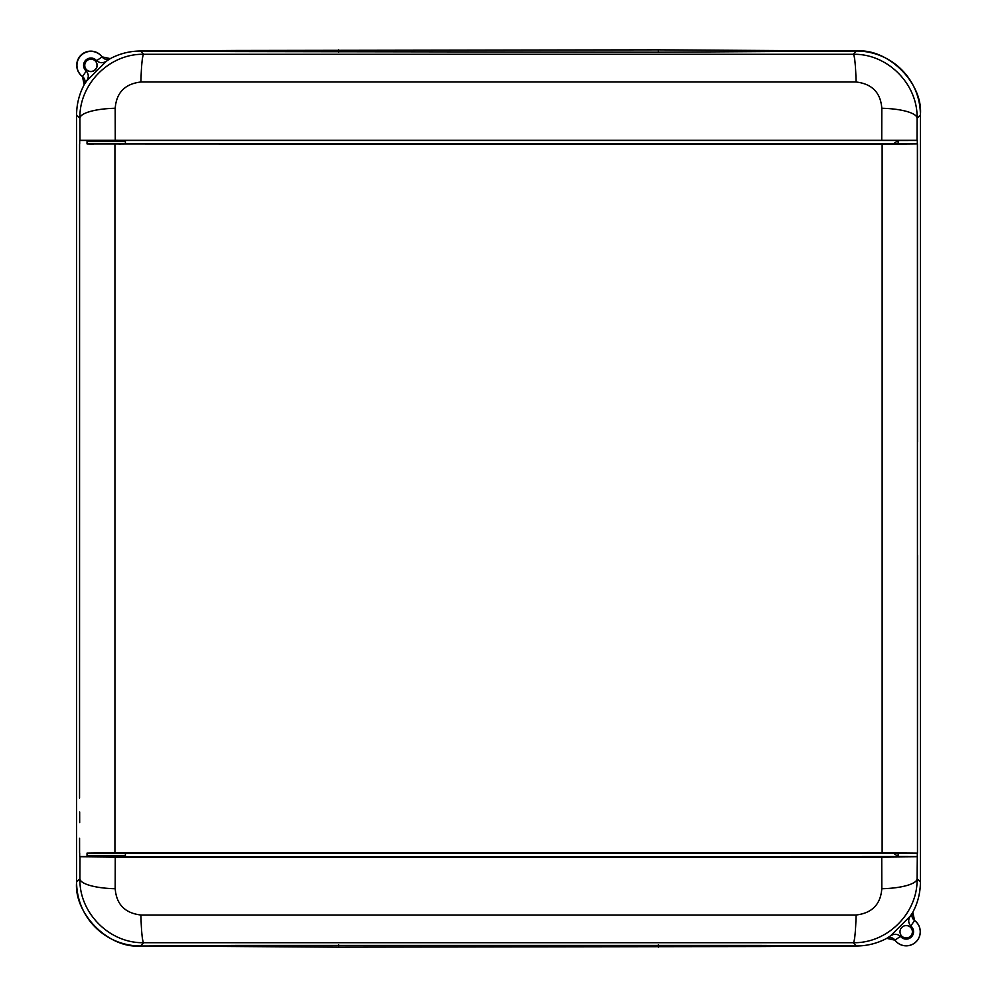 <?xml version="1.0" encoding="UTF-8"?>
<svg xmlns="http://www.w3.org/2000/svg" width="997" height="997" viewBox="0 0 997 997"><rect width="100%" height="100%" fill="white"/><g stroke="black" fill="none" stroke-linecap="round" stroke-linejoin="round"><path stroke-width="1.5" d="M110.268 58.636L106.38 61.216C102.928 63.347 99.675 63.172 96.622 60.692L102.143 56.866L110.268 58.636C119.715 53.601 129.797 51.071 140.515 51.021L236.414 50.473L236.414 51.57L140.515 51.021L143.792 54.299L853.208 54.299C887.654 53.464 917.988 84.296 917.078 118.269L917.028 140.241L79.972 140.241L79.922 118.269C78.987 84.184 109.533 53.427 143.792 54.299A38.36 2.991 -90 0 0 140.926 81.991C124.986 83.835 116.412 92.596 115.203 108.262L115.266 139.904M891.754 937.903L894.92 940.171L886.769 938.351C877.298 943.386 867.203 945.929 856.485 945.979L760.586 945.43L760.586 946.527L856.485 945.979A63.92 63.92 0 0 0 886.757 938.351L890.645 935.772C894.135 933.616 897.4 933.815 900.453 936.357A7.365 7.365 0 0 0 913.564 931.771A7.365 7.365 0 0 0 910.797 926.014C908.242 922.998 908.043 919.72 910.199 916.218L912.778 912.33A63.92 63.92 0 0 0 920.405 882.058L920.405 114.942A63.92 63.92 0 0 0 856.485 51.021L658.319 49.85L236.414 50.473M900.453 936.357L894.92 940.171A14.058 14.058 0 0 0 896.253 941.716M916.143 921.826A14.058 14.058 0 0 0 914.598 920.493L910.797 926.014M901.824 936.158A6.194 6.194 0 0 0 912.405 931.771A6.194 6.194 0 0 0 910.585 927.397M236.414 946.527L147.78 945.979L236.414 945.43L236.414 946.527L338.681 947.15L760.586 946.527M92.522 71.385A6.393 6.393 0 0 0 96.946 66.949M100.822 55.358A14.058 14.058 0 0 0 76.732 65.229A14.058 14.058 0 0 0 80.931 75.249M115.203 108.262A38.36 10.045 179.9 0 0 79.922 118.269L76.595 114.942L76.595 882.058A63.92 63.92 0 0 0 140.515 945.979L147.78 945.979L140.515 945.979C108.885 948.832 73.728 913.688 76.595 882.058L79.922 878.731A38.36 10.045 0.1 0 0 115.203 888.738C116.412 904.404 124.986 913.165 140.926 915.009L856.074 915.009C872.051 913.14 880.625 904.379 881.797 888.738L881.734 857.096L115.266 857.096L115.203 888.738M86.49 69.69A6.194 6.194 0 0 0 96.996 65.229A6.194 6.194 0 0 0 95.251 60.917M917.402 853.12L882.133 852.784L882.133 144.216L917.402 143.88L917.477 853.208L87.038 853.096L87.038 855.6L117.409 855.6L117.409 856.784L79.972 856.759L115.266 857.096M117.409 856.784L917.302 856.485L917.078 878.731C917.988 912.704 887.654 943.536 853.208 942.701A38.36 2.991 -90 0 0 856.074 915.009M881.734 857.096L917.028 856.759M856.485 945.979L853.208 942.701L143.792 942.701A38.36 2.991 -90 0 1 140.926 915.009M140.515 945.979L143.792 942.701C109.533 943.573 78.987 912.816 79.922 878.731L79.972 856.759M893.511 143.718L898.135 140.527L917.302 140.515L117.409 140.515M95.039 140.515L79.698 140.515L95.039 140.527M79.685 853.083A4563.007 39.818 -90 0 0 79.698 856.485L94.727 856.485M917.315 853.22A4563.007 39.818 90 0 1 917.302 856.485L898.135 856.473L893.524 853.282M917.315 143.78A4563.007 39.818 90 0 0 917.302 140.515L917.028 140.241M79.972 140.241L79.698 140.515A4563.007 39.818 -90 0 0 79.685 143.917M79.66 811.969A4563.007 39.818 -90 0 0 79.673 822.55M917.576 440.948A6.393 6.393 26.6 0 1 917.552 441.459L917.477 143.792L125.398 143.904L125.398 141.4L117.409 141.4L117.409 140.216L94.727 140.515M881.734 139.904L881.797 108.262C880.625 92.621 872.051 83.86 856.074 81.991L140.926 81.991M856.074 81.991A38.36 2.991 -90 0 0 853.208 54.299L856.485 51.021C888.115 48.168 923.272 83.312 920.405 114.942L920.405 882.058C920.368 892.776 917.826 902.871 912.778 912.33L914.598 920.493A14.058 14.058 0 0 1 910.622 945.131A14.058 14.058 0 0 1 894.92 940.171M96.622 60.692A7.365 7.365 0 0 0 83.586 65.378A7.365 7.365 0 0 0 86.265 71.061C88.745 74.09 88.92 77.342 86.789 80.807L106.38 61.216M86.789 80.807L84.209 84.695L82.439 76.582L86.265 71.061M76.595 882.058L76.595 114.942C76.632 104.236 79.174 94.154 84.209 84.695M910.199 916.218L890.645 935.772M658.319 49.85L658.319 52.193L856.485 51.021M900.004 931.771A6.194 6.194 0 0 0 906.211 937.978A6.194 6.194 0 0 0 912.405 931.771A6.194 6.194 0 0 0 906.211 925.577A6.194 6.194 0 0 0 900.004 931.771M102.143 56.866A14.058 14.058 0 0 0 81.006 55.433A14.058 14.058 0 0 0 82.439 76.582M84.757 65.378A6.194 6.194 0 0 0 90.951 71.585A6.194 6.194 0 0 0 97.145 65.378A6.194 6.194 0 0 0 90.951 59.184A6.194 6.194 0 0 0 84.757 65.378M236.414 51.57L658.319 52.193M760.586 945.43L236.414 945.43M881.797 108.262A38.36 10.045 0.1 0 1 917.078 118.269L920.405 114.942M920.405 882.058L917.078 878.731A38.36 10.045 179.9 0 1 881.797 888.738M117.409 141.4L95.039 141.4L95.039 140.216M124.326 143.954L87.038 143.904L87.038 141.4L125.398 141.4M87.038 855.6L125.398 855.6L125.398 853.096M79.586 144.004L79.548 798.036M917.589 440.911A6.393 6.393 26.6 0 1 917.552 441.634L917.402 143.88M917.589 556.089A6.393 6.393 -26.6 0 0 917.552 555.366L917.477 853.208L917.576 556.052A6.393 6.393 -26.6 0 0 917.552 555.541L917.576 556.052M117.409 855.6L125.398 855.6M95.039 141.4L87.038 141.4M87.312 143.929L882.133 144.216M114.929 144.216L114.929 852.784L882.133 852.784M114.929 852.784L87.038 853.096M120.899 144.004L118.93 144.029M93.519 144.029L88.471 143.967M338.681 49.85L338.681 52.193M760.586 50.473L760.586 51.57M338.681 944.807L338.681 947.15M658.319 944.807L658.319 947.15M898.135 143.718A4562.833 39.818 90 0 0 898.135 140.527M898.135 856.473A4562.833 39.818 90 0 0 898.135 853.282M912.716 912.33A6.393 6.393 -92.7 0 0 914.536 920.505A14.02 14.02 0 0 1 910.597 945.094A14.02 14.02 0 0 1 894.932 940.109A6.393 6.393 2.7 0 0 886.757 938.277M84.271 84.695A6.393 6.393 87.7 0 0 82.502 76.57A14.02 14.02 0 0 1 86.502 52.093A14.02 14.02 0 0 1 102.13 56.929A6.393 6.393 -177.7 0 0 110.268 58.698M79.573 838.315L79.586 852.996M95.039 855.6L95.039 856.784"/></g></svg>
